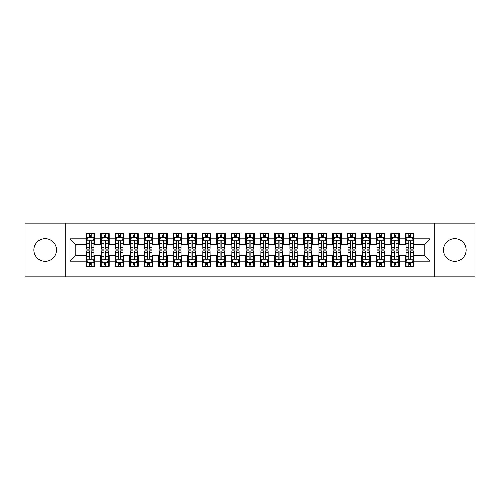 <?xml version="1.0" encoding="UTF-8"?>
<svg xmlns="http://www.w3.org/2000/svg" width="500" height="500" viewBox="0 0 500 500"><rect width="100%" height="100%" fill="white"/><g stroke="black" fill="none" stroke-linecap="round" stroke-linejoin="round"><path stroke-width="0.75" d="M454.825 238.675A11.325 11.325 0 0 0 443.5 250A11.325 11.325 0 0 0 454.825 261.325A11.325 11.325 0 0 0 466.144 250A11.325 11.325 0 0 0 454.825 238.675M45.175 238.675A11.325 11.325 0 0 0 33.856 250A11.325 11.325 0 0 0 45.175 261.325A11.325 11.325 0 0 0 56.5 250A11.325 11.325 0 0 0 45.175 238.675M434.787 276.856L475 276.856L475 223.144L434.787 223.144L434.787 276.856L65.213 276.856L65.213 223.144L25 223.144L25 276.856L65.213 276.856M434.787 223.144L65.213 223.144M70 261.175L70 238.825L85.969 238.825L85.969 244.631L75.806 244.631L75.806 255.369L70 261.175L85.969 261.175L85.969 266.331L94.675 266.331L94.675 261.175L100.481 261.175L100.481 266.331L109.194 266.331L109.194 261.175L115 261.175L115 266.331L123.713 266.331L123.713 261.175L129.519 261.175L129.519 266.331L138.225 266.331L138.225 261.175L144.031 261.175L144.031 266.331L152.744 266.331L152.744 261.175L158.55 261.175L158.55 266.331L167.256 266.331L167.256 261.175L173.062 261.175L173.062 266.331L181.775 266.331L181.775 261.175L187.581 261.175L187.581 266.331L196.287 266.331L196.287 261.175L202.094 261.175L202.094 266.331L210.806 266.331L210.806 261.175L216.612 261.175L216.612 266.331L225.325 266.331L225.325 261.175L231.131 261.175L231.131 266.331L239.838 266.331L239.838 261.175L245.644 261.175L245.644 266.331L254.356 266.331L254.356 261.175L260.163 261.175L260.163 266.331L268.869 266.331L268.869 261.175L274.675 261.175L274.675 266.331L283.387 266.331L283.387 261.175L289.194 261.175L289.194 266.331L297.906 266.331L297.906 261.175L303.712 261.175L303.712 266.331L312.419 266.331L312.419 261.175L318.225 261.175L318.225 266.331L326.938 266.331L326.938 261.175L332.744 261.175L332.744 266.331L341.45 266.331L341.45 261.175L347.256 261.175L347.256 266.331L355.969 266.331L355.969 261.175L361.775 261.175L361.775 266.331L370.481 266.331L370.481 261.175L376.287 261.175L376.287 266.331L385 266.331L385 261.175L390.806 261.175L390.806 266.331L399.519 266.331L399.519 261.175L405.325 261.175L405.325 266.331L414.031 266.331L414.031 255.369L424.194 255.369L424.194 244.631L414.031 244.631L414.031 238.825L430 238.825L430 261.175L414.031 261.175M414.031 238.825L414.031 233.669L405.325 233.669L405.325 238.825L399.519 238.825L399.519 233.669L390.806 233.669L390.806 238.825L385 238.825L385 233.669L376.287 233.669L376.287 238.825L370.481 238.825L370.481 233.669L361.775 233.669L361.775 238.825L355.969 238.825L355.969 233.669L347.256 233.669L347.256 238.825L341.45 238.825L341.45 233.669L332.744 233.669L332.744 238.825L326.938 238.825L326.938 233.669L318.225 233.669L318.225 238.825L312.419 238.825L312.419 233.669L303.712 233.669L303.712 238.825L297.906 238.825L297.906 233.669L289.194 233.669L289.194 238.825L283.387 238.825L283.387 233.669L274.675 233.669L274.675 238.825L268.869 238.825L268.869 233.669L260.163 233.669L260.163 238.825L254.356 238.825L254.356 233.669L245.644 233.669L245.644 238.825L239.838 238.825L239.838 233.669L231.131 233.669L231.131 238.825L225.325 238.825L225.325 233.669L216.612 233.669L216.612 238.825L210.806 238.825L210.806 233.669L202.094 233.669L202.094 238.825L196.287 238.825L196.287 233.669L187.581 233.669L187.581 238.825L181.775 238.825L181.775 233.669L173.062 233.669L173.062 238.825L167.256 238.825L167.256 233.669L158.55 233.669L158.55 238.825L152.744 238.825L152.744 233.669L144.031 233.669L144.031 238.825L138.225 238.825L138.225 233.669L129.519 233.669L129.519 238.825L123.713 238.825L123.713 233.669L115 233.669L115 238.825L109.194 238.825L109.194 233.669L100.481 233.669L100.481 238.825L94.675 238.825L94.675 233.669L85.969 233.669L85.969 238.825M399.519 261.175L399.519 255.369L405.325 255.369L405.325 261.175M430 238.825L424.194 244.631M385 261.175L385 255.369L390.806 255.369L390.806 261.175M405.325 238.825L405.325 244.631L399.519 244.631L399.519 238.825M370.481 261.175L370.481 255.369L376.287 255.369L376.287 261.175M390.806 238.825L390.806 244.631L385 244.631L385 238.825M355.969 261.175L355.969 255.369L361.775 255.369L361.775 261.175M376.287 238.825L376.287 244.631L370.481 244.631L370.481 238.825M341.45 261.175L341.45 255.369L347.256 255.369L347.256 261.175M361.775 238.825L361.775 244.631L355.969 244.631L355.969 238.825M326.938 261.175L326.938 255.369L332.744 255.369L332.744 261.175M347.256 238.825L347.256 244.631L341.45 244.631L341.45 238.825M312.419 261.175L312.419 255.369L318.225 255.369L318.225 261.175M332.744 238.825L332.744 244.631L326.938 244.631L326.938 238.825M297.906 261.175L297.906 255.369L303.712 255.369L303.712 261.175M318.225 238.825L318.225 244.631L312.419 244.631L312.419 238.825M283.387 261.175L283.387 255.369L289.194 255.369L289.194 261.175M303.712 238.825L303.712 244.631L297.906 244.631L297.906 238.825M268.869 261.175L268.869 255.369L274.675 255.369L274.675 261.175M289.194 238.825L289.194 244.631L283.387 244.631L283.387 238.825M254.356 261.175L254.356 255.369L260.163 255.369L260.163 261.175M274.675 238.825L274.675 244.631L268.869 244.631L268.869 238.825M239.838 261.175L239.838 255.369L245.644 255.369L245.644 261.175M260.163 238.825L260.163 244.631L254.356 244.631L254.356 238.825M225.325 261.175L225.325 255.369L231.131 255.369L231.131 261.175M245.644 238.825L245.644 244.631L239.838 244.631L239.838 238.825M210.806 261.175L210.806 255.369L216.612 255.369L216.612 261.175M231.131 238.825L231.131 244.631L225.325 244.631L225.325 238.825M196.287 261.175L196.287 255.369L202.094 255.369L202.094 261.175M216.612 238.825L216.612 244.631L210.806 244.631L210.806 238.825M181.775 261.175L181.775 255.369L187.581 255.369L187.581 261.175M202.094 238.825L202.094 244.631L196.287 244.631L196.287 238.825M167.256 261.175L167.256 255.369L173.062 255.369L173.062 261.175M187.581 238.825L187.581 244.631L181.775 244.631L181.775 238.825M152.744 261.175L152.744 255.369L158.55 255.369L158.55 261.175M173.062 238.825L173.062 244.631L167.256 244.631L167.256 238.825M138.225 261.175L138.225 255.369L144.031 255.369L144.031 261.175M158.55 238.825L158.55 244.631L152.744 244.631L152.744 238.825M123.713 261.175L123.713 255.369L129.519 255.369L129.519 261.175M144.031 238.825L144.031 244.631L138.225 244.631L138.225 238.825M109.194 261.175L109.194 255.369L115 255.369L115 261.175M129.519 238.825L129.519 244.631L123.713 244.631L123.713 238.825M94.675 261.175L94.675 255.369L100.481 255.369L100.481 261.175M115 238.825L115 244.631L109.194 244.631L109.194 238.825M75.806 255.369L85.969 255.369L85.969 261.175M100.481 238.825L100.481 244.631L94.675 244.631L94.675 238.825M405.325 237.3L406.05 237.3M413.306 237.3L414.031 237.3M390.806 237.3L391.531 237.3M398.787 237.3L399.519 237.3M376.287 237.3L377.019 237.3M384.275 237.3L385 237.3M361.775 237.3L362.5 237.3M369.756 237.3L370.481 237.3M347.256 237.3L347.981 237.3M355.244 237.3L355.969 237.3M332.744 237.3L333.469 237.3M340.725 237.3L341.45 237.3M318.225 237.3L318.95 237.3M326.213 237.3L326.938 237.3M303.712 237.3L304.438 237.3M311.694 237.3L312.419 237.3M289.194 237.3L289.919 237.3M297.175 237.3L297.906 237.3M274.675 237.3L275.406 237.3M282.663 237.3L283.387 237.3M260.163 237.3L260.887 237.3M268.144 237.3L268.869 237.3M245.644 237.3L246.369 237.3M253.631 237.3L254.356 237.3M231.131 237.3L231.856 237.3M239.112 237.3L239.838 237.3M216.612 237.3L217.338 237.3M224.594 237.3L225.325 237.3M202.094 237.3L202.825 237.3M210.081 237.3L210.806 237.3M187.581 237.3L188.306 237.3M195.562 237.3L196.287 237.3M173.062 237.3L173.787 237.3M181.05 237.3L181.775 237.3M158.55 237.3L159.275 237.3M166.531 237.3L167.256 237.3M144.031 237.3L144.756 237.3M152.019 237.3L152.744 237.3M129.519 237.3L130.244 237.3M137.5 237.3L138.225 237.3M115 237.3L115.725 237.3M122.981 237.3L123.713 237.3M100.481 237.3L101.213 237.3M108.469 237.3L109.194 237.3M85.969 237.3L86.694 237.3M93.95 237.3L94.675 237.3M85.969 262.7L86.694 262.7M93.95 262.7L94.675 262.7M100.481 262.7L101.213 262.7M108.469 262.7L109.194 262.7M115 262.7L115.725 262.7M122.981 262.7L123.713 262.7M129.519 262.7L130.244 262.7M137.5 262.7L138.225 262.7M144.031 262.7L144.756 262.7M152.019 262.7L152.744 262.7M158.55 262.7L159.275 262.7M166.531 262.7L167.256 262.7M173.062 262.7L173.787 262.7M181.05 262.7L181.775 262.7M187.581 262.7L188.306 262.7M195.562 262.7L196.287 262.7M202.094 262.7L202.825 262.7M210.081 262.7L210.806 262.7M216.612 262.7L217.338 262.7M224.594 262.7L225.325 262.7M231.131 262.7L231.856 262.7M239.112 262.7L239.838 262.7M245.644 262.7L246.369 262.7M253.631 262.7L254.356 262.7M260.163 262.7L260.887 262.7M268.144 262.7L268.869 262.7M274.675 262.7L275.406 262.7M282.663 262.7L283.387 262.7M289.194 262.7L289.919 262.7M297.175 262.7L297.906 262.7M303.712 262.7L304.438 262.7M311.694 262.7L312.419 262.7M318.225 262.7L318.95 262.7M326.213 262.7L326.938 262.7M332.744 262.7L333.469 262.7M340.725 262.7L341.45 262.7M347.256 262.7L347.981 262.7M355.244 262.7L355.969 262.7M361.775 262.7L362.5 262.7M369.756 262.7L370.481 262.7M376.287 262.7L377.019 262.7M384.275 262.7L385 262.7M390.806 262.7L391.531 262.7M398.787 262.7L399.519 262.7M405.325 262.7L406.05 262.7M413.306 262.7L414.031 262.7M70 238.825L75.806 244.631M424.194 255.369L430 261.175M91.194 235.556L89.45 235.556M93.95 247.306L91.194 247.306L91.194 249.131L93.95 249.131L93.95 240.275L92.5 237.369L88.144 237.369L86.694 240.275L86.694 249.131L89.45 249.131L89.45 247.306L86.694 247.306M86.694 240.275L86.694 233.669M93.95 240.275L93.95 233.669M89.45 237.369L89.45 233.669M91.194 233.669L91.194 237.369M91.194 247.306L91.194 241.363C90.612 240.244 90.031 240.244 89.45 241.363L89.45 247.306M91.194 237.3L89.45 237.3M89.45 264.444L91.194 264.444M86.694 252.694L89.45 252.694L89.45 250.869L86.694 250.869L86.694 259.725L88.144 262.631L92.5 262.631L93.95 259.725L93.95 250.869L91.194 250.869L91.194 252.694L93.95 252.694M93.95 259.725L93.95 266.331M86.694 259.725L86.694 266.331M91.194 262.631L91.194 266.331M89.45 266.331L89.45 262.631M89.45 252.694L89.45 258.637C90.031 259.756 90.612 259.756 91.194 258.637L91.194 252.694M89.45 262.7L91.194 262.7M105.712 235.556L103.969 235.556M108.469 247.306L105.712 247.306L105.712 249.131L108.469 249.131L108.469 240.275L107.019 237.369L102.662 237.369L101.213 240.275L101.213 249.131L103.969 249.131L103.969 247.306L101.213 247.306M101.213 240.275L101.213 233.669M108.469 240.275L108.469 233.669M103.969 237.369L103.969 233.669M105.712 233.669L105.712 237.369M105.712 247.306L105.712 241.363C105.131 240.244 104.55 240.244 103.969 241.363L103.969 247.306M105.712 237.3L103.969 237.3M120.225 235.556L118.481 235.556M122.981 247.306L120.225 247.306L120.225 249.131L122.981 249.131L122.981 240.275L121.531 237.369L117.175 237.369L115.725 240.275L115.725 249.131L118.481 249.131L118.481 247.306L115.725 247.306M115.725 240.275L115.725 233.669M122.981 240.275L122.981 233.669M118.481 237.369L118.481 233.669M120.225 233.669L120.225 237.369M120.225 247.306L120.225 241.363C119.644 240.244 119.062 240.244 118.481 241.363L118.481 247.306M120.225 237.3L118.481 237.3M103.969 264.444L105.712 264.444M101.213 252.694L103.969 252.694L103.969 250.869L101.213 250.869L101.213 259.725L102.662 262.631L107.019 262.631L108.469 259.725L108.469 250.869L105.712 250.869L105.712 252.694L108.469 252.694M108.469 259.725L108.469 266.331M101.213 259.725L101.213 266.331M105.712 262.631L105.712 266.331M103.969 266.331L103.969 262.631M103.969 252.694L103.969 258.637C104.55 259.756 105.131 259.756 105.712 258.637L105.712 252.694M103.969 262.7L105.712 262.7M118.481 264.444L120.225 264.444M115.725 252.694L118.481 252.694L118.481 250.869L115.725 250.869L115.725 259.725L117.175 262.631L121.531 262.631L122.981 259.725L122.981 250.869L120.225 250.869L120.225 252.694L122.981 252.694M122.981 259.725L122.981 266.331M115.725 259.725L115.725 266.331M120.225 262.631L120.225 266.331M118.481 266.331L118.481 262.631M118.481 252.694L118.481 258.637C119.062 259.756 119.644 259.756 120.225 258.637L120.225 252.694M118.481 262.7L120.225 262.7M134.744 235.556L133 235.556M137.5 247.306L134.744 247.306L134.744 249.131L137.5 249.131L137.5 240.275L136.05 237.369L131.694 237.369L130.244 240.275L130.244 249.131L133 249.131L133 247.306L130.244 247.306M130.244 240.275L130.244 233.669M137.5 240.275L137.5 233.669M133 237.369L133 233.669M134.744 233.669L134.744 237.369M134.744 247.306L134.744 241.363C134.162 240.244 133.581 240.244 133 241.363L133 247.306M134.744 237.3L133 237.3M149.256 235.556L147.519 235.556M152.019 247.306L149.256 247.306L149.256 249.131L152.019 249.131L152.019 240.275L150.562 237.369L146.213 237.369L144.756 240.275L144.756 249.131L147.519 249.131L147.519 247.306L144.756 247.306M144.756 240.275L144.756 233.669M152.019 240.275L152.019 233.669M147.519 237.369L147.519 233.669M149.256 233.669L149.256 237.369M149.256 247.306L149.256 241.363C148.681 240.244 148.1 240.244 147.519 241.363L147.519 247.306M149.256 237.3L147.519 237.3M133 264.444L134.744 264.444M130.244 252.694L133 252.694L133 250.869L130.244 250.869L130.244 259.725L131.694 262.631L136.05 262.631L137.5 259.725L137.5 250.869L134.744 250.869L134.744 252.694L137.5 252.694M137.5 259.725L137.5 266.331M130.244 259.725L130.244 266.331M134.744 262.631L134.744 266.331M133 266.331L133 262.631M133 252.694L133 258.637C133.581 259.756 134.162 259.756 134.744 258.637L134.744 252.694M133 262.7L134.744 262.7M147.519 264.444L149.256 264.444M144.756 252.694L147.519 252.694L147.519 250.869L144.756 250.869L144.756 259.725L146.213 262.631L150.562 262.631L152.019 259.725L152.019 250.869L149.256 250.869L149.256 252.694L152.019 252.694M152.019 259.725L152.019 266.331M144.756 259.725L144.756 266.331M149.256 262.631L149.256 266.331M147.519 266.331L147.519 262.631M147.519 252.694L147.519 258.637C148.094 259.756 148.675 259.756 149.256 258.637L149.256 252.694M147.519 262.7L149.256 262.7M163.775 235.556L162.031 235.556M166.531 247.306L163.775 247.306L163.775 249.131L166.531 249.131L166.531 240.275L165.081 237.369L160.725 237.369L159.275 240.275L159.275 249.131L162.031 249.131L162.031 247.306L159.275 247.306M159.275 240.275L159.275 233.669M166.531 240.275L166.531 233.669M162.031 237.369L162.031 233.669M163.775 233.669L163.775 237.369M163.775 247.306L163.775 241.363C163.194 240.244 162.613 240.244 162.031 241.363L162.031 247.306M163.775 237.3L162.031 237.3M162.031 264.444L163.775 264.444M159.275 252.694L162.031 252.694L162.031 250.869L159.275 250.869L159.275 259.725L160.725 262.631L165.081 262.631L166.531 259.725L166.531 250.869L163.775 250.869L163.775 252.694L166.531 252.694M166.531 259.725L166.531 266.331M159.275 259.725L159.275 266.331M163.775 262.631L163.775 266.331M162.031 266.331L162.031 262.631M162.031 252.694L162.031 258.637C162.613 259.756 163.194 259.756 163.775 258.637L163.775 252.694M162.031 262.7L163.775 262.7M178.287 235.556L176.55 235.556M181.05 247.306L178.287 247.306L178.287 249.131L181.05 249.131L181.05 240.275L179.594 237.369L175.244 237.369L173.787 240.275L173.787 249.131L176.55 249.131L176.55 247.306L173.787 247.306M173.787 240.275L173.787 233.669M181.05 240.275L181.05 233.669M176.55 237.369L176.55 233.669M178.287 233.669L178.287 237.369M178.287 247.306L178.287 241.363C177.712 240.244 177.131 240.244 176.55 241.363L176.55 247.306M178.287 237.3L176.55 237.3M176.55 264.444L178.287 264.444M173.787 252.694L176.55 252.694L176.55 250.869L173.787 250.869L173.787 259.725L175.244 262.631L179.594 262.631L181.05 259.725L181.05 250.869L178.287 250.869L178.287 252.694L181.05 252.694M181.05 259.725L181.05 266.331M173.787 259.725L173.787 266.331M178.287 262.631L178.287 266.331M176.55 266.331L176.55 262.631M176.55 252.694L176.55 258.637C177.131 259.756 177.706 259.756 178.287 258.637L178.287 252.694M176.55 262.7L178.287 262.7M192.806 235.556L191.062 235.556M195.562 247.306L192.806 247.306L192.806 249.131L195.562 249.131L195.562 240.275L194.112 237.369L189.756 237.369L188.306 240.275L188.306 249.131L191.062 249.131L191.062 247.306L188.306 247.306M188.306 240.275L188.306 233.669M195.562 240.275L195.562 233.669M191.062 237.369L191.062 233.669M192.806 233.669L192.806 237.369M192.806 247.306L192.806 241.363C192.225 240.244 191.644 240.244 191.062 241.363L191.062 247.306M192.806 237.3L191.062 237.3M191.062 264.444L192.806 264.444M188.306 252.694L191.062 252.694L191.062 250.869L188.306 250.869L188.306 259.725L189.756 262.631L194.112 262.631L195.562 259.725L195.562 250.869L192.806 250.869L192.806 252.694L195.562 252.694M195.562 259.725L195.562 266.331M188.306 259.725L188.306 266.331M192.806 262.631L192.806 266.331M191.062 266.331L191.062 262.631M191.062 252.694L191.062 258.637C191.644 259.756 192.225 259.756 192.806 258.637L192.806 252.694M191.062 262.7L192.806 262.7M207.325 235.556L205.581 235.556M210.081 247.306L207.325 247.306L207.325 249.131L210.081 249.131L210.081 240.275L208.631 237.369L204.275 237.369L202.825 240.275L202.825 249.131L205.581 249.131L205.581 247.306L202.825 247.306M202.825 240.275L202.825 233.669M210.081 240.275L210.081 233.669M205.581 237.369L205.581 233.669M207.325 233.669L207.325 237.369M207.325 247.306L207.325 241.363C206.744 240.244 206.163 240.244 205.581 241.363L205.581 247.306M207.325 237.3L205.581 237.3M205.581 264.444L207.325 264.444M202.825 252.694L205.581 252.694L205.581 250.869L202.825 250.869L202.825 259.725L204.275 262.631L208.631 262.631L210.081 259.725L210.081 250.869L207.325 250.869L207.325 252.694L210.081 252.694M210.081 259.725L210.081 266.331M202.825 259.725L202.825 266.331M207.325 262.631L207.325 266.331M205.581 266.331L205.581 262.631M205.581 252.694L205.581 258.637C206.163 259.756 206.744 259.756 207.325 258.637L207.325 252.694M205.581 262.7L207.325 262.7M221.838 235.556L220.094 235.556M224.594 247.306L221.838 247.306L221.838 249.131L224.594 249.131L224.594 240.275L223.144 237.369L218.787 237.369L217.338 240.275L217.338 249.131L220.094 249.131L220.094 247.306L217.338 247.306M217.338 240.275L217.338 233.669M224.594 240.275L224.594 233.669M220.094 237.369L220.094 233.669M221.838 233.669L221.838 237.369M221.838 247.306L221.838 241.363C221.256 240.244 220.681 240.244 220.094 241.363L220.094 247.306M221.838 237.3L220.094 237.3M220.094 264.444L221.838 264.444M217.338 252.694L220.094 252.694L220.094 250.869L217.338 250.869L217.338 259.725L218.787 262.631L223.144 262.631L224.594 259.725L224.594 250.869L221.838 250.869L221.838 252.694L224.594 252.694M224.594 259.725L224.594 266.331M217.338 259.725L217.338 266.331M221.838 262.631L221.838 266.331M220.094 266.331L220.094 262.631M220.094 252.694L220.094 258.637C220.675 259.756 221.256 259.756 221.838 258.637L221.838 252.694M220.094 262.7L221.838 262.7M236.356 235.556L234.613 235.556M239.112 247.306L236.356 247.306L236.356 249.131L239.112 249.131L239.112 240.275L237.662 237.369L233.306 237.369L231.856 240.275L231.856 249.131L234.613 249.131L234.613 247.306L231.856 247.306M231.856 240.275L231.856 233.669M239.112 240.275L239.112 233.669M234.613 237.369L234.613 233.669M236.356 233.669L236.356 237.369M236.356 247.306L236.356 241.363C235.775 240.244 235.194 240.244 234.613 241.363L234.613 247.306M236.356 237.3L234.613 237.3M234.613 264.444L236.356 264.444M231.856 252.694L234.613 252.694L234.613 250.869L231.856 250.869L231.856 259.725L233.306 262.631L237.662 262.631L239.112 259.725L239.112 250.869L236.356 250.869L236.356 252.694L239.112 252.694M239.112 259.725L239.112 266.331M231.856 259.725L231.856 266.331M236.356 262.631L236.356 266.331M234.613 266.331L234.613 262.631M234.613 252.694L234.613 258.637C235.194 259.756 235.775 259.756 236.356 258.637L236.356 252.694M234.613 262.7L236.356 262.7M250.869 235.556L249.131 235.556M253.631 247.306L250.869 247.306L250.869 249.131L253.631 249.131L253.631 240.275L252.175 237.369L247.825 237.369L246.369 240.275L246.369 249.131L249.131 249.131L249.131 247.306L246.369 247.306M246.369 240.275L246.369 233.669M253.631 240.275L253.631 233.669M249.131 237.369L249.131 233.669M250.869 233.669L250.869 237.369M250.869 247.306L250.869 241.363C250.294 240.244 249.713 240.244 249.131 241.363L249.131 247.306M250.869 237.3L249.131 237.3M249.131 264.444L250.869 264.444M246.369 252.694L249.131 252.694L249.131 250.869L246.369 250.869L246.369 259.725L247.825 262.631L252.175 262.631L253.631 259.725L253.631 250.869L250.869 250.869L250.869 252.694L253.631 252.694M253.631 259.725L253.631 266.331M246.369 259.725L246.369 266.331M250.869 262.631L250.869 266.331M249.131 266.331L249.131 262.631M249.131 252.694L249.131 258.637C249.706 259.756 250.287 259.756 250.869 258.637L250.869 252.694M249.131 262.7L250.869 262.7M265.387 235.556L263.644 235.556M268.144 247.306L265.387 247.306L265.387 249.131L268.144 249.131L268.144 240.275L266.694 237.369L262.337 237.369L260.887 240.275L260.887 249.131L263.644 249.131L263.644 247.306L260.887 247.306M260.887 240.275L260.887 233.669M268.144 240.275L268.144 233.669M263.644 237.369L263.644 233.669M265.387 233.669L265.387 237.369M265.387 247.306L265.387 241.363C264.806 240.244 264.225 240.244 263.644 241.363L263.644 247.306M265.387 237.3L263.644 237.3M263.644 264.444L265.387 264.444M260.887 252.694L263.644 252.694L263.644 250.869L260.887 250.869L260.887 259.725L262.337 262.631L266.694 262.631L268.144 259.725L268.144 250.869L265.387 250.869L265.387 252.694L268.144 252.694M268.144 259.725L268.144 266.331M260.887 259.725L260.887 266.331M265.387 262.631L265.387 266.331M263.644 266.331L263.644 262.631M263.644 252.694L263.644 258.637C264.225 259.756 264.806 259.756 265.387 258.637L265.387 252.694M263.644 262.7L265.387 262.7M279.906 235.556L278.163 235.556M282.663 247.306L279.906 247.306L279.906 249.131L282.663 249.131L282.663 240.275L281.212 237.369L276.856 237.369L275.406 240.275L275.406 249.131L278.163 249.131L278.163 247.306L275.406 247.306M275.406 240.275L275.406 233.669M282.663 240.275L282.663 233.669M278.163 237.369L278.163 233.669M279.906 233.669L279.906 237.369M279.906 247.306L279.906 241.363C279.325 240.244 278.744 240.244 278.163 241.363L278.163 247.306M279.906 237.3L278.163 237.3M278.163 264.444L279.906 264.444M275.406 252.694L278.163 252.694L278.163 250.869L275.406 250.869L275.406 259.725L276.856 262.631L281.212 262.631L282.663 259.725L282.663 250.869L279.906 250.869L279.906 252.694L282.663 252.694M282.663 259.725L282.663 266.331M275.406 259.725L275.406 266.331M279.906 262.631L279.906 266.331M278.163 266.331L278.163 262.631M278.163 252.694L278.163 258.637C278.744 259.756 279.319 259.756 279.906 258.637L279.906 252.694M278.163 262.7L279.906 262.7M294.419 235.556L292.675 235.556M297.175 247.306L294.419 247.306L294.419 249.131L297.175 249.131L297.175 240.275L295.725 237.369L291.369 237.369L289.919 240.275L289.919 249.131L292.675 249.131L292.675 247.306L289.919 247.306M289.919 240.275L289.919 233.669M297.175 240.275L297.175 233.669M292.675 237.369L292.675 233.669M294.419 233.669L294.419 237.369M294.419 247.306L294.419 241.363C293.837 240.244 293.256 240.244 292.675 241.363L292.675 247.306M294.419 237.3L292.675 237.3M292.675 264.444L294.419 264.444M289.919 252.694L292.675 252.694L292.675 250.869L289.919 250.869L289.919 259.725L291.369 262.631L295.725 262.631L297.175 259.725L297.175 250.869L294.419 250.869L294.419 252.694L297.175 252.694M297.175 259.725L297.175 266.331M289.919 259.725L289.919 266.331M294.419 262.631L294.419 266.331M292.675 266.331L292.675 262.631M292.675 252.694L292.675 258.637C293.256 259.756 293.837 259.756 294.419 258.637L294.419 252.694M292.675 262.7L294.419 262.7M308.938 235.556L307.194 235.556M311.694 247.306L308.938 247.306L308.938 249.131L311.694 249.131L311.694 240.275L310.244 237.369L305.887 237.369L304.438 240.275L304.438 249.131L307.194 249.131L307.194 247.306L304.438 247.306M304.438 240.275L304.438 233.669M311.694 240.275L311.694 233.669M307.194 237.369L307.194 233.669M308.938 233.669L308.938 237.369M308.938 247.306L308.938 241.363C308.356 240.244 307.775 240.244 307.194 241.363L307.194 247.306M308.938 237.3L307.194 237.3M307.194 264.444L308.938 264.444M304.438 252.694L307.194 252.694L307.194 250.869L304.438 250.869L304.438 259.725L305.887 262.631L310.244 262.631L311.694 259.725L311.694 250.869L308.938 250.869L308.938 252.694L311.694 252.694M311.694 259.725L311.694 266.331M304.438 259.725L304.438 266.331M308.938 262.631L308.938 266.331M307.194 266.331L307.194 262.631M307.194 252.694L307.194 258.637C307.775 259.756 308.356 259.756 308.938 258.637L308.938 252.694M307.194 262.7L308.938 262.7M323.45 235.556L321.712 235.556M326.213 247.306L323.45 247.306L323.45 249.131L326.213 249.131L326.213 240.275L324.756 237.369L320.406 237.369L318.95 240.275L318.95 249.131L321.712 249.131L321.712 247.306L318.95 247.306M318.95 240.275L318.95 233.669M326.213 240.275L326.213 233.669M321.712 237.369L321.712 233.669M323.45 233.669L323.45 237.369M323.45 247.306L323.45 241.363C322.869 240.244 322.294 240.244 321.712 241.363L321.712 247.306M323.45 237.3L321.712 237.3M321.712 264.444L323.45 264.444M318.95 252.694L321.712 252.694L321.712 250.869L318.95 250.869L318.95 259.725L320.406 262.631L324.756 262.631L326.213 259.725L326.213 250.869L323.45 250.869L323.45 252.694L326.213 252.694M326.213 259.725L326.213 266.331M318.95 259.725L318.95 266.331M323.45 262.631L323.45 266.331M321.712 266.331L321.712 262.631M321.712 252.694L321.712 258.637C322.287 259.756 322.869 259.756 323.45 258.637L323.45 252.694M321.712 262.7L323.45 262.7M337.969 235.556L336.225 235.556M340.725 247.306L337.969 247.306L337.969 249.131L340.725 249.131L340.725 240.275L339.275 237.369L334.919 237.369L333.469 240.275L333.469 249.131L336.225 249.131L336.225 247.306L333.469 247.306M333.469 240.275L333.469 233.669M340.725 240.275L340.725 233.669M336.225 237.369L336.225 233.669M337.969 233.669L337.969 237.369M337.969 247.306L337.969 241.363C337.388 240.244 336.806 240.244 336.225 241.363L336.225 247.306M337.969 237.3L336.225 237.3M336.225 264.444L337.969 264.444M333.469 252.694L336.225 252.694L336.225 250.869L333.469 250.869L333.469 259.725L334.919 262.631L339.275 262.631L340.725 259.725L340.725 250.869L337.969 250.869L337.969 252.694L340.725 252.694M340.725 259.725L340.725 266.331M333.469 259.725L333.469 266.331M337.969 262.631L337.969 266.331M336.225 266.331L336.225 262.631M336.225 252.694L336.225 258.637C336.806 259.756 337.388 259.756 337.969 258.637L337.969 252.694M336.225 262.7L337.969 262.7M352.481 235.556L350.744 235.556M355.244 247.306L352.481 247.306L352.481 249.131L355.244 249.131L355.244 240.275L353.787 237.369L349.438 237.369L347.981 240.275L347.981 249.131L350.744 249.131L350.744 247.306L347.981 247.306M347.981 240.275L347.981 233.669M355.244 240.275L355.244 233.669M350.744 237.369L350.744 233.669M352.481 233.669L352.481 237.369M352.481 247.306L352.481 241.363C351.906 240.244 351.325 240.244 350.744 241.363L350.744 247.306M352.481 237.3L350.744 237.3M350.744 264.444L352.481 264.444M347.981 252.694L350.744 252.694L350.744 250.869L347.981 250.869L347.981 259.725L349.438 262.631L353.787 262.631L355.244 259.725L355.244 250.869L352.481 250.869L352.481 252.694L355.244 252.694M355.244 259.725L355.244 266.331M347.981 259.725L347.981 266.331M352.481 262.631L352.481 266.331M350.744 266.331L350.744 262.631M350.744 252.694L350.744 258.637C351.319 259.756 351.9 259.756 352.481 258.637L352.481 252.694M350.744 262.7L352.481 262.7M367 235.556L365.256 235.556M369.756 247.306L367 247.306L367 249.131L369.756 249.131L369.756 240.275L368.306 237.369L363.95 237.369L362.5 240.275L362.5 249.131L365.256 249.131L365.256 247.306L362.5 247.306M362.5 240.275L362.5 233.669M369.756 240.275L369.756 233.669M365.256 237.369L365.256 233.669M367 233.669L367 237.369M367 247.306L367 241.363C366.419 240.244 365.838 240.244 365.256 241.363L365.256 247.306M367 237.3L365.256 237.3M365.256 264.444L367 264.444M362.5 252.694L365.256 252.694L365.256 250.869L362.5 250.869L362.5 259.725L363.95 262.631L368.306 262.631L369.756 259.725L369.756 250.869L367 250.869L367 252.694L369.756 252.694M369.756 259.725L369.756 266.331M362.5 259.725L362.5 266.331M367 262.631L367 266.331M365.256 266.331L365.256 262.631M365.256 252.694L365.256 258.637C365.838 259.756 366.419 259.756 367 258.637L367 252.694M365.256 262.7L367 262.7M381.519 235.556L379.775 235.556M384.275 247.306L381.519 247.306L381.519 249.131L384.275 249.131L384.275 240.275L382.825 237.369L378.469 237.369L377.019 240.275L377.019 249.131L379.775 249.131L379.775 247.306L377.019 247.306M377.019 240.275L377.019 233.669M384.275 240.275L384.275 233.669M379.775 237.369L379.775 233.669M381.519 233.669L381.519 237.369M381.519 247.306L381.519 241.363C380.938 240.244 380.356 240.244 379.775 241.363L379.775 247.306M381.519 237.3L379.775 237.3M379.775 264.444L381.519 264.444M377.019 252.694L379.775 252.694L379.775 250.869L377.019 250.869L377.019 259.725L378.469 262.631L382.825 262.631L384.275 259.725L384.275 250.869L381.519 250.869L381.519 252.694L384.275 252.694M384.275 259.725L384.275 266.331M377.019 259.725L377.019 266.331M381.519 262.631L381.519 266.331M379.775 266.331L379.775 262.631M379.775 252.694L379.775 258.637C380.356 259.756 380.938 259.756 381.519 258.637L381.519 252.694M379.775 262.7L381.519 262.7M396.031 235.556L394.288 235.556M398.787 247.306L396.031 247.306L396.031 249.131L398.787 249.131L398.787 240.275L397.337 237.369L392.981 237.369L391.531 240.275L391.531 249.131L394.288 249.131L394.288 247.306L391.531 247.306M391.531 240.275L391.531 233.669M398.787 240.275L398.787 233.669M394.288 237.369L394.288 233.669M396.031 233.669L396.031 237.369M396.031 247.306L396.031 241.363C395.45 240.244 394.869 240.244 394.288 241.363L394.288 247.306M396.031 237.3L394.288 237.3M394.288 264.444L396.031 264.444M391.531 252.694L394.288 252.694L394.288 250.869L391.531 250.869L391.531 259.725L392.981 262.631L397.337 262.631L398.787 259.725L398.787 250.869L396.031 250.869L396.031 252.694L398.787 252.694M398.787 259.725L398.787 266.331M391.531 259.725L391.531 266.331M396.031 262.631L396.031 266.331M394.288 266.331L394.288 262.631M394.288 252.694L394.288 258.637C394.869 259.756 395.45 259.756 396.031 258.637L396.031 252.694M394.288 262.7L396.031 262.7M410.55 235.556L408.806 235.556M413.306 247.306L410.55 247.306L410.55 249.131L413.306 249.131L413.306 240.275L411.856 237.369L407.5 237.369L406.05 240.275L406.05 249.131L408.806 249.131L408.806 247.306L406.05 247.306M406.05 240.275L406.05 233.669M413.306 240.275L413.306 233.669M408.806 237.369L408.806 233.669M410.55 233.669L410.55 237.369M410.55 247.306L410.55 241.363C409.969 240.244 409.387 240.244 408.806 241.363L408.806 247.306M410.55 237.3L408.806 237.3M408.806 264.444L410.55 264.444M406.05 252.694L408.806 252.694L408.806 250.869L406.05 250.869L406.05 259.725L407.5 262.631L411.856 262.631L413.306 259.725L413.306 250.869L410.55 250.869L410.55 252.694L413.306 252.694M413.306 259.725L413.306 266.331M406.05 259.725L406.05 266.331M410.55 262.631L410.55 266.331M408.806 266.331L408.806 262.631M408.806 252.694L408.806 258.637C409.387 259.756 409.969 259.756 410.55 258.637L410.55 252.694M408.806 262.7L410.55 262.7M93.912 240.2L86.731 240.2M86.694 237.544L88.056 237.544M92.587 237.544L93.95 237.544M89.45 243.419L86.694 243.419M93.95 243.419L91.194 243.419M91.194 236.481L89.45 236.481M86.731 259.8L93.912 259.8M93.95 262.456L92.587 262.456M88.056 262.456L86.694 262.456M91.194 256.581L93.95 256.581M86.694 256.581L89.45 256.581M89.45 263.519L91.194 263.519M108.431 240.2L101.244 240.2M101.213 237.544L102.575 237.544M107.106 237.544L108.469 237.544M103.969 243.419L101.213 243.419M108.469 243.419L105.712 243.419M105.712 236.481L103.969 236.481M122.95 240.2L115.763 240.2M115.725 237.544L117.088 237.544M121.619 237.544L122.981 237.544M118.481 243.419L115.725 243.419M122.981 243.419L120.225 243.419M120.225 236.481L118.481 236.481M101.244 259.8L108.431 259.8M108.469 262.456L107.106 262.456M102.575 262.456L101.213 262.456M105.712 256.581L108.469 256.581M101.213 256.581L103.969 256.581M103.969 263.519L105.712 263.519M115.763 259.8L122.95 259.8M122.981 262.456L121.619 262.456M117.088 262.456L115.725 262.456M120.225 256.581L122.981 256.581M115.725 256.581L118.481 256.581M118.481 263.519L120.225 263.519M137.463 240.2L130.281 240.2M130.244 237.544L131.606 237.544M136.137 237.544L137.5 237.544M133 243.419L130.244 243.419M137.5 243.419L134.744 243.419M134.744 236.481L133 236.481M151.981 240.2L144.794 240.2M144.756 237.544L146.125 237.544M150.65 237.544L152.019 237.544M147.519 243.419L144.756 243.419M152.019 243.419L149.256 243.419M149.256 236.481L147.519 236.481M130.281 259.8L137.463 259.8M137.5 262.456L136.137 262.456M131.606 262.456L130.244 262.456M134.744 256.581L137.5 256.581M130.244 256.581L133 256.581M133 263.519L134.744 263.519M144.794 259.8L151.981 259.8M152.019 262.456L150.65 262.456M146.125 262.456L144.756 262.456M149.256 256.581L152.019 256.581M144.756 256.581L147.519 256.581M147.519 263.519L149.256 263.519M166.494 240.2L159.312 240.2M159.275 237.544L160.637 237.544M165.169 237.544L166.531 237.544M162.031 243.419L159.275 243.419M166.531 243.419L163.775 243.419M163.775 236.481L162.031 236.481M159.312 259.8L166.494 259.8M166.531 262.456L165.169 262.456M160.637 262.456L159.275 262.456M163.775 256.581L166.531 256.581M159.275 256.581L162.031 256.581M162.031 263.519L163.775 263.519M181.012 240.2L173.825 240.2M173.787 237.544L175.156 237.544M179.681 237.544L181.05 237.544M176.55 243.419L173.787 243.419M181.05 243.419L178.287 243.419M178.287 236.481L176.55 236.481M173.825 259.8L181.012 259.8M181.05 262.456L179.681 262.456M175.156 262.456L173.787 262.456M178.287 256.581L181.05 256.581M173.787 256.581L176.55 256.581M176.55 263.519L178.287 263.519M195.531 240.2L188.344 240.2M188.306 237.544L189.669 237.544M194.2 237.544L195.562 237.544M191.062 243.419L188.306 243.419M195.562 243.419L192.806 243.419M192.806 236.481L191.062 236.481M188.344 259.8L195.531 259.8M195.562 262.456L194.2 262.456M189.669 262.456L188.306 262.456M192.806 256.581L195.562 256.581M188.306 256.581L191.062 256.581M191.062 263.519L192.806 263.519M210.044 240.2L202.856 240.2M202.825 237.544L204.188 237.544M208.719 237.544L210.081 237.544M205.581 243.419L202.825 243.419M210.081 243.419L207.325 243.419M207.325 236.481L205.581 236.481M202.856 259.8L210.044 259.8M210.081 262.456L208.719 262.456M204.188 262.456L202.825 262.456M207.325 256.581L210.081 256.581M202.825 256.581L205.581 256.581M205.581 263.519L207.325 263.519M224.562 240.2L217.375 240.2M217.338 237.544L218.706 237.544M223.231 237.544L224.594 237.544M220.094 243.419L217.338 243.419M224.594 243.419L221.838 243.419M221.838 236.481L220.094 236.481M217.375 259.8L224.562 259.8M224.594 262.456L223.231 262.456M218.706 262.456L217.338 262.456M221.838 256.581L224.594 256.581M217.338 256.581L220.094 256.581M220.094 263.519L221.838 263.519M239.075 240.2L231.894 240.2M231.856 237.544L233.219 237.544M237.75 237.544L239.112 237.544M234.613 243.419L231.856 243.419M239.112 243.419L236.356 243.419M236.356 236.481L234.613 236.481M231.894 259.8L239.075 259.8M239.112 262.456L237.75 262.456M233.219 262.456L231.856 262.456M236.356 256.581L239.112 256.581M231.856 256.581L234.613 256.581M234.613 263.519L236.356 263.519M253.594 240.2L246.406 240.2M246.369 237.544L247.738 237.544M252.262 237.544L253.631 237.544M249.131 243.419L246.369 243.419M253.631 243.419L250.869 243.419M250.869 236.481L249.131 236.481M246.406 259.8L253.594 259.8M253.631 262.456L252.262 262.456M247.738 262.456L246.369 262.456M250.869 256.581L253.631 256.581M246.369 256.581L249.131 256.581M249.131 263.519L250.869 263.519M268.106 240.2L260.925 240.2M260.887 237.544L262.25 237.544M266.781 237.544L268.144 237.544M263.644 243.419L260.887 243.419M268.144 243.419L265.387 243.419M265.387 236.481L263.644 236.481M260.925 259.8L268.106 259.8M268.144 262.456L266.781 262.456M262.25 262.456L260.887 262.456M265.387 256.581L268.144 256.581M260.887 256.581L263.644 256.581M263.644 263.519L265.387 263.519M282.625 240.2L275.438 240.2M275.406 237.544L276.769 237.544M281.294 237.544L282.663 237.544M278.163 243.419L275.406 243.419M282.663 243.419L279.906 243.419M279.906 236.481L278.163 236.481M275.438 259.8L282.625 259.8M282.663 262.456L281.294 262.456M276.769 262.456L275.406 262.456M279.906 256.581L282.663 256.581M275.406 256.581L278.163 256.581M278.163 263.519L279.906 263.519M297.144 240.2L289.956 240.2M289.919 237.544L291.281 237.544M295.812 237.544L297.175 237.544M292.675 243.419L289.919 243.419M297.175 243.419L294.419 243.419M294.419 236.481L292.675 236.481M289.956 259.8L297.144 259.8M297.175 262.456L295.812 262.456M291.281 262.456L289.919 262.456M294.419 256.581L297.175 256.581M289.919 256.581L292.675 256.581M292.675 263.519L294.419 263.519M311.656 240.2L304.469 240.2M304.438 237.544L305.8 237.544M310.331 237.544L311.694 237.544M307.194 243.419L304.438 243.419M311.694 243.419L308.938 243.419M308.938 236.481L307.194 236.481M304.469 259.8L311.656 259.8M311.694 262.456L310.331 262.456M305.8 262.456L304.438 262.456M308.938 256.581L311.694 256.581M304.438 256.581L307.194 256.581M307.194 263.519L308.938 263.519M326.175 240.2L318.988 240.2M318.95 237.544L320.319 237.544M324.844 237.544L326.213 237.544M321.712 243.419L318.95 243.419M326.213 243.419L323.45 243.419M323.45 236.481L321.712 236.481M318.988 259.8L326.175 259.8M326.213 262.456L324.844 262.456M320.319 262.456L318.95 262.456M323.45 256.581L326.213 256.581M318.95 256.581L321.712 256.581M321.712 263.519L323.45 263.519M340.688 240.2L333.506 240.2M333.469 237.544L334.831 237.544M339.363 237.544L340.725 237.544M336.225 243.419L333.469 243.419M340.725 243.419L337.969 243.419M337.969 236.481L336.225 236.481M333.506 259.8L340.688 259.8M340.725 262.456L339.363 262.456M334.831 262.456L333.469 262.456M337.969 256.581L340.725 256.581M333.469 256.581L336.225 256.581M336.225 263.519L337.969 263.519M355.206 240.2L348.019 240.2M347.981 237.544L349.35 237.544M353.875 237.544L355.244 237.544M350.744 243.419L347.981 243.419M355.244 243.419L352.481 243.419M352.481 236.481L350.744 236.481M348.019 259.8L355.206 259.8M355.244 262.456L353.875 262.456M349.35 262.456L347.981 262.456M352.481 256.581L355.244 256.581M347.981 256.581L350.744 256.581M350.744 263.519L352.481 263.519M369.719 240.2L362.537 240.2M362.5 237.544L363.862 237.544M368.394 237.544L369.756 237.544M365.256 243.419L362.5 243.419M369.756 243.419L367 243.419M367 236.481L365.256 236.481M362.537 259.8L369.719 259.8M369.756 262.456L368.394 262.456M363.862 262.456L362.5 262.456M367 256.581L369.756 256.581M362.5 256.581L365.256 256.581M365.256 263.519L367 263.519M384.237 240.2L377.05 240.2M377.019 237.544L378.381 237.544M382.912 237.544L384.275 237.544M379.775 243.419L377.019 243.419M384.275 243.419L381.519 243.419M381.519 236.481L379.775 236.481M377.05 259.8L384.237 259.8M384.275 262.456L382.912 262.456M378.381 262.456L377.019 262.456M381.519 256.581L384.275 256.581M377.019 256.581L379.775 256.581M379.775 263.519L381.519 263.519M398.756 240.2L391.569 240.2M391.531 237.544L392.894 237.544M397.425 237.544L398.787 237.544M394.288 243.419L391.531 243.419M398.787 243.419L396.031 243.419M396.031 236.481L394.288 236.481M391.569 259.8L398.756 259.8M398.787 262.456L397.425 262.456M392.894 262.456L391.531 262.456M396.031 256.581L398.787 256.581M391.531 256.581L394.288 256.581M394.288 263.519L396.031 263.519M413.269 240.2L406.087 240.2M406.05 237.544L407.413 237.544M411.944 237.544L413.306 237.544M408.806 243.419L406.05 243.419M413.306 243.419L410.55 243.419M410.55 236.481L408.806 236.481M406.087 259.8L413.269 259.8M413.306 262.456L411.944 262.456M407.413 262.456L406.05 262.456M410.55 256.581L413.306 256.581M406.05 256.581L408.806 256.581M408.806 263.519L410.55 263.519"/></g></svg>
